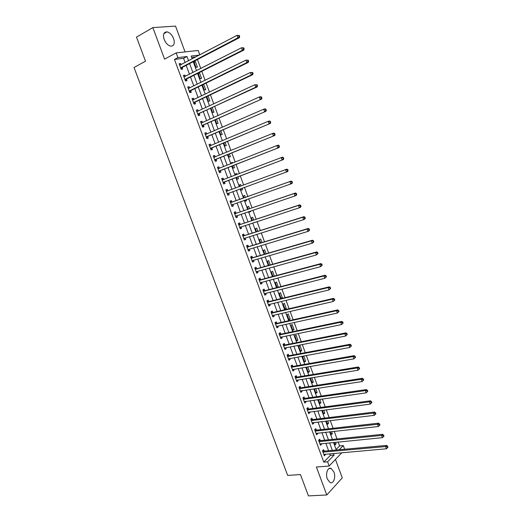 <?xml version="1.0" encoding="UTF-8"?>
<svg xmlns="http://www.w3.org/2000/svg" width="522" height="522" viewBox="0 0 522 522"><rect width="100%" height="100%" fill="white"/><g stroke="black" fill="none" stroke-linecap="round" stroke-linejoin="round"><path stroke-width="0.78" d="M333.936 471.992L331.163 468.456C327.842 466.714 325.232 473.813 327.346 479.059L330.093 482.569C333.48 484.331 336.031 477.167 333.936 471.992M173.611 38.621C171.986 34.765 169.754 32.521 166.923 31.868C163.68 32.044 162.747 34.563 164.143 39.437C165.768 43.267 167.986 45.512 170.779 46.164C174.067 46.008 175.014 43.489 173.611 38.621M336.116 449.462L339.581 445.905L343.287 445.56L344.644 449.246M185.056 51.913L175.529 26.1L152.848 27.594L136.49 37.114L145.514 61.191L134.023 67.501L287.674 475.444L300.437 474.537L308.443 495.9L326.792 494.98L342.262 477.871L335.457 459.419M185.134 62.542L183.581 58.34L174.472 59.436L177.911 57.603L176.168 52.885L198.19 50.471L199.802 54.862M339.581 445.905L338.152 442.03M337.016 438.943L334.217 431.322M333.088 428.268L330.263 420.588M329.154 417.561L326.302 409.816M325.206 406.827L322.328 399.01M321.245 396.054L318.348 388.179M317.272 385.256L314.348 377.308M313.285 374.418L310.336 366.405M309.285 363.547L306.316 355.469M305.279 352.65L302.284 344.5M301.259 341.714L298.238 333.499M297.22 330.746L294.18 322.465M293.175 319.745L290.108 311.399M289.116 308.711L286.023 300.294M285.045 297.644L281.926 289.155M280.966 286.539L277.815 277.985M276.869 275.407L273.698 266.781M272.758 264.236L269.561 255.539M268.641 253.033L265.417 244.263M264.504 241.79L261.254 232.956M260.361 230.515L257.085 221.609M256.198 219.207L252.896 210.229M252.028 207.867L248.7 198.817M247.846 196.487L244.485 187.365M243.643 185.069L240.277 175.914M239.415 173.578L236.055 164.437M235.174 162.048L231.82 152.926M230.92 150.48L227.572 141.377M226.652 138.878L223.312 129.789M222.372 127.244L219.038 118.168M218.079 115.564L214.751 106.514M213.772 103.858L210.451 94.815M209.452 92.107L206.131 83.083M205.12 80.323L201.805 71.318M200.768 68.499L197.466 59.515M196.011 56.846L191.646 57.368M193.956 61.85L195.965 67.305L197.407 67.11L195.404 61.661L193.956 61.85M198.145 73.21L200.148 78.652L201.57 78.424L199.574 72.995L198.145 73.21M202.445 84.897L204.311 89.96L205.727 89.706L203.639 84.31M206.751 96.577L208.467 101.235L209.87 100.955L208.03 95.97M211.038 108.224L212.604 112.478L213.994 112.171L212.323 107.63M215.318 119.838L216.734 123.681L218.111 123.349L216.604 119.257M219.579 131.407L220.852 134.859L222.215 134.5L220.871 130.846M223.834 142.95L224.956 145.997L226.307 145.612L225.126 142.402M228.473 151.484L227.174 152.013M228.068 154.447L229.047 157.102L230.391 156.691L229.367 153.925M232.721 163.021L232.505 162.44L231.168 162.871L231.416 163.536M232.297 165.918L233.125 168.182L234.456 167.738L233.595 165.402M236.955 174.518L236.564 173.474L235.246 173.924L235.644 175.02M236.505 177.35L237.197 179.222L238.515 178.759L237.81 176.854M241.171 185.982L240.616 184.468L239.304 184.945L239.866 186.465M240.707 188.749L241.249 190.23L242.554 189.74L242.012 188.272M245.366 197.368L244.655 195.437L243.35 195.939L244.055 197.838M244.903 200.154L245.294 201.205L246.586 200.689L246.221 199.691M249.542 208.715L248.681 206.366L247.389 206.895L248.224 209.165M249.092 211.527L249.32 212.147L250.606 211.606L250.41 211.077M253.712 220.03L252.694 217.269L251.415 217.824L252.387 220.467M253.268 222.861L254.592 222.424M257.861 231.311L256.693 228.134L255.428 228.714L256.537 231.729M261.998 242.554L260.68 238.972L259.427 239.578L260.674 242.958M266.129 253.764L264.661 249.777L263.414 250.403L264.798 254.155M270.246 264.941L268.628 260.55L267.394 261.202L268.908 265.313M274.344 276.079L272.582 271.29L271.362 271.962L273.006 276.438M278.206 287.244L276.523 281.997L275.316 282.696L277.091 287.531M279.257 293.397L281.143 298.525L282.337 297.788L280.451 292.672L279.257 293.397M283.185 304.072L285.071 309.181L286.252 308.417L284.373 303.321L283.185 304.072M287.107 314.707L288.979 319.803L290.154 319.02L288.281 313.937L287.107 314.707M291.015 325.317L292.881 330.393L294.043 329.584L292.176 324.521L291.015 325.317M294.91 335.894L296.777 340.957L297.925 340.122L296.065 335.072L294.91 335.894M298.793 346.438L300.652 351.489L301.794 350.634L299.935 345.59L298.793 346.438M302.669 356.95L304.522 361.987L305.651 361.107L303.797 356.082L302.669 356.95M307.125 366.959L306.531 367.436L308.378 372.46L309.494 371.553L307.765 366.855M310.401 377.948L312.221 382.9L313.33 381.973L311.771 377.726M314.388 388.773L316.058 393.307L317.154 392.361L315.758 388.57M318.368 399.571L319.882 403.682L320.965 402.716L319.738 399.376M322.328 410.331L323.692 414.031L324.769 413.039L323.705 410.155M326.283 421.065L327.496 424.353L328.56 423.335L327.659 420.895M330.224 431.759L331.287 434.643L332.338 433.606L331.607 431.609M334.152 442.428L335.065 444.901L336.109 443.844L335.535 442.291M333.982 439.25L334.406 439.211M174.472 59.436L323.81 462.114L330.335 455.412L329.734 453.794M328.599 450.714L325.839 443.243M324.71 440.19L321.924 432.66M320.808 429.645L318.002 422.05M316.9 419.062L314.068 411.401M312.978 408.445L310.127 400.726M309.044 397.803L306.166 390.019M305.096 387.128L302.199 379.279M301.142 376.421L298.212 368.506M297.168 365.681L294.219 357.701M293.188 354.908L290.212 346.862M289.195 344.102L286.2 335.992M285.188 333.264L282.167 325.089M281.175 322.394L278.128 314.153M277.143 311.497L274.07 303.178M273.104 300.561L270.005 292.176M269.052 289.593L265.926 281.143M264.98 278.591L261.835 270.07M260.902 267.558L257.731 258.964M256.811 256.485L253.614 247.826M252.713 245.386L249.483 236.655M248.596 234.248L245.347 225.452M244.466 223.077L241.19 214.209M240.329 211.873L237.021 202.934M236.172 200.637L232.845 191.626M232.003 189.362L228.662 180.318M227.807 178.009L224.473 168.984M223.605 166.622L220.271 157.618M219.384 155.204L216.056 146.212M215.149 143.746L211.828 134.774M210.901 132.255L207.586 123.296M206.64 120.726L203.332 111.786M202.366 109.163L199.065 100.237M198.079 97.562L194.784 88.655M193.779 85.928L190.491 77.034M189.466 74.254L186.184 65.38M181.049 64.689L180.632 63.56L179.118 63.749L181.186 69.341L182.7 69.132L182.139 67.625M185.362 76.343L184.932 75.168L183.424 75.39L185.493 80.969L186.993 80.734L186.432 79.227M189.669 87.957L189.218 86.743L187.724 86.998L189.786 92.557L191.274 92.29L190.713 90.789M193.956 99.539L193.492 98.286L192.011 98.567L194.067 104.106L195.535 103.813L194.98 102.319M198.23 111.088L197.753 109.79L196.285 110.103L198.334 115.623L199.789 115.303L199.241 113.809M202.49 122.598L201.994 121.261L200.546 121.6L202.582 127.107L204.03 126.755L203.482 125.267M206.738 134.069L206.229 132.699L204.794 133.058L206.823 138.552L208.258 138.173L207.71 136.686M210.973 145.507L210.451 144.098L209.022 144.49L211.051 149.958L212.474 149.553L211.925 148.078M215.195 156.913L214.659 155.458L213.244 155.882L215.266 161.337L216.676 160.9L216.128 159.425M219.397 168.26L218.855 166.792L217.452 167.236L219.468 172.678L220.865 172.214L220.317 170.746M223.579 179.555L223.038 178.087L221.648 178.557L223.651 183.979L225.041 183.496L224.493 182.028M227.749 190.811L227.207 189.349L225.824 189.845L227.827 195.254L229.204 194.739L228.662 193.277M231.898 202.034L231.363 200.572L229.993 201.1L231.99 206.49L233.354 205.949L232.812 204.493M236.042 213.217L235.507 211.762L234.15 212.317L236.14 217.694L237.49 217.126L236.949 215.671M240.172 224.369L239.637 222.92L238.293 223.501L240.277 228.858L241.614 228.264L241.086 226.842M244.289 235.494L243.754 234.045L242.423 234.652L244.407 239.996L245.725 239.376L245.216 237.999M248.394 246.58L247.859 245.138L246.547 245.771L248.518 251.095L249.829 250.449L249.333 249.124M252.485 257.633L251.956 256.191L250.651 256.85L252.615 262.161L253.914 261.489L253.438 260.21M256.563 268.647L256.034 267.218L254.743 267.903L256.707 273.195L257.992 272.497L257.535 271.264M260.635 279.635L260.106 278.206L258.821 278.918L260.778 284.196L262.051 283.472L261.613 282.285M264.687 290.591L264.165 289.168L262.892 289.899L264.843 295.165L266.103 294.415L265.685 293.273M268.732 301.507L268.204 300.091L266.951 300.855L268.889 306.094L270.142 305.324L269.737 304.228M272.765 312.397L272.236 310.981L270.99 311.771L272.928 316.998L274.167 316.202L273.782 315.144M276.784 323.248L276.262 321.839L275.022 322.655L276.954 327.868L278.187 327.04L277.815 326.035M280.79 334.073L280.268 332.671L279.042 333.506L280.973 338.7L282.187 337.851L281.834 336.892M284.784 344.866L284.262 343.463L283.055 344.324L284.973 349.505L286.18 348.631L285.841 347.717M288.764 355.619L288.248 354.223L287.048 355.11L288.96 360.278L290.154 359.377L289.834 358.51M292.738 366.346L292.222 364.956L291.035 365.863L292.94 371.012L294.121 370.091L293.814 369.263M296.698 377.041L296.183 375.651L295.002 376.584L296.907 381.719L298.082 380.773L297.788 379.99M300.646 387.702L300.13 386.319L298.962 387.278L300.861 392.394L302.023 391.428L301.749 390.684M304.58 398.332L304.072 396.955L302.917 397.934L304.802 403.043L305.957 402.044L305.696 401.346M308.502 408.935L307.993 407.558L306.851 408.563L308.737 413.652L309.872 412.634L309.631 411.982M312.417 419.499L311.908 418.129L310.773 419.159L312.658 424.229L313.781 423.192L313.559 422.579M316.319 430.037L315.81 428.666L314.688 429.723L316.56 434.78L317.683 433.717L317.467 433.149M320.208 440.542L319.699 439.178L318.59 440.255L320.462 445.299L321.565 444.209L321.369 443.687M324.084 451.015L323.581 449.657L322.479 450.754L324.345 455.784L325.441 454.675L325.258 454.192M341.838 452.724L329.154 466.022L316.384 467.007L326.792 494.98M329.154 466.022L327.594 461.807L334.087 455.086L333.493 453.461M323.81 462.114L327.594 461.807M152.848 27.594L164.587 59.136L176.168 52.885M339.248 449.736L343.287 445.56M199.411 55.064L191.156 56.037L192.194 58.849M193.244 61.707L196.54 70.653M197.57 73.458L200.879 82.417M201.89 85.171L205.198 94.149M206.19 96.844L209.505 105.842M210.477 108.485L213.798 117.496M214.757 120.086L218.085 129.117M219.018 131.655L222.352 140.699M223.266 143.185L226.607 152.248M227.501 154.682L230.848 163.758M231.722 166.14L235.076 175.235M235.931 177.565L239.291 186.674M240.133 188.957L243.48 198.04M244.329 200.357L247.65 209.368M248.518 211.723L251.813 220.656M252.694 223.051L255.956 231.912M256.85 234.339L260.093 243.135M261 245.601L264.217 254.325M265.137 256.824L268.328 265.476M269.261 268.014L272.425 276.595M273.371 279.166L276.51 287.681M277.469 290.284L280.582 298.734M281.554 301.377L284.64 309.755M285.625 312.43L288.686 320.736M289.684 323.444L292.725 331.685M293.736 334.432L296.744 342.608M297.768 345.388L300.757 353.492M301.794 356.304L304.757 364.343M305.807 367.188L308.743 375.168M309.8 378.045L312.717 385.954M313.787 388.864L316.678 396.707M317.767 399.656L320.632 407.434M321.728 410.409L324.573 418.122M325.682 421.137L328.501 428.784M329.617 431.824L332.416 439.413M333.545 442.486L336.318 450.003M188.559 60.748L187.007 56.526L177.911 57.603M332.351 450.369L329.584 442.878M328.455 439.811L325.663 432.255M324.547 429.228L321.735 421.606M320.625 418.605L317.794 410.918M316.697 407.956L313.833 400.204M312.756 397.275L309.872 389.458M308.802 386.561L305.892 378.678M304.835 375.814L301.899 367.866M300.855 365.035L297.899 357.022M296.868 354.223L293.886 346.145M292.862 343.378L289.86 335.235M288.849 332.501L285.821 324.292M284.823 321.591L281.769 313.311M280.784 310.649L277.704 302.303M276.732 299.674L273.632 291.256M272.673 288.666L269.541 280.183M268.595 277.619L265.444 269.071M264.51 266.546L261.326 257.927M260.413 255.434L257.202 246.743M256.295 244.289L253.066 235.533M252.172 233.112L248.916 224.284M248.035 221.902L244.753 213.002M243.885 210.653L240.57 201.681M239.722 199.378L236.381 190.334M235.546 188.057L232.192 178.981M231.337 176.664L227.997 167.601M227.122 165.233L223.781 156.189M222.887 153.768L219.56 144.744M218.646 142.265L215.318 133.26M214.385 130.728L211.071 121.737M210.118 119.16L206.803 110.181M205.831 107.552L202.529 98.593M201.538 95.904L198.236 86.965M197.225 84.225L193.93 75.299M192.899 72.506L189.617 63.599M183.581 58.34L187.007 56.526M330.335 455.412L334.087 455.086M179.3 64.258L180.632 63.56M194.132 62.32L195.404 61.661M334.726 443.974L336.109 443.844M330.955 433.749L332.338 433.606M327.183 423.499L328.56 423.335M323.392 413.215L324.769 413.039M319.594 402.906L320.965 402.716M315.784 392.557L317.154 392.361M311.96 382.189L313.33 381.973M308.13 371.788L309.494 371.553M304.287 361.354L305.651 361.107M300.431 350.888L301.794 350.634M296.568 340.396L297.925 340.122M292.692 329.871L294.043 329.584M288.803 319.32L290.154 319.02M284.901 308.73L286.252 308.417M280.993 298.114L282.337 297.788M277.071 287.472L278.409 287.126M253.294 222.92L254.612 222.489M249.288 212.049L250.606 211.606M245.275 201.153L246.586 200.689M241.242 190.217L242.554 189.74M239.304 184.958L240.616 184.468M235.259 173.976L236.564 173.474M231.2 162.955L232.505 162.44M227.135 151.909L228.434 151.38M202.458 84.923L203.737 84.296M198.301 73.641L199.574 72.995M183.6 75.853L184.932 75.168M187.881 87.409L189.218 86.743M192.148 98.932L193.492 98.286M196.403 110.423L197.753 109.79M200.644 121.874L201.994 121.261M204.878 133.293L206.229 132.699M209.094 144.672L210.451 144.098M213.296 156.019L214.659 155.458M217.485 167.334L218.855 166.792M221.667 178.609L223.038 178.087M225.83 189.858L227.207 189.349M227.827 195.241L229.204 194.739M231.97 206.431L233.354 205.949M236.107 217.589L237.49 217.126M240.224 228.721L241.614 228.264M244.335 239.807L245.725 239.376M248.433 250.867L249.829 250.449M252.517 261.894L253.914 261.489M256.589 272.882L257.992 272.497M260.648 283.844L262.051 283.472M264.693 294.767L266.103 294.415M268.732 305.664L270.142 305.324M272.752 316.521L274.167 316.202M276.764 327.353L278.187 327.04M280.764 338.145L282.187 337.851M284.751 348.911L286.18 348.631M288.725 359.638L290.154 359.377M292.692 370.339L294.121 370.091M296.64 381.008L298.082 380.773M300.581 391.644L302.023 391.428M304.509 402.247L305.957 402.044M308.43 412.824L309.872 412.634M312.332 423.362L313.781 423.192M316.228 433.873L317.683 433.717M320.11 444.352L321.565 444.209M323.979 454.806L325.441 454.675M180.925 67.534L182.439 67.331L239.376 37.701L237.928 37.838L180.625 67.827M239.102 36.527L237.928 37.838L237.027 35.352L239.324 35.483L238.743 35.535L239.102 36.527L239.683 36.475L239.324 35.483M179.679 65.27L237.027 35.352L238.743 35.535M182.439 67.331L181.075 69.041M179.594 65.041L180.351 65.054M239.376 37.701L239.683 36.475M185.232 79.168L186.732 78.933L243.846 50.066L242.404 50.236L184.932 79.455M243.578 48.931L242.404 50.236L241.51 47.763L243.8 47.874L243.219 47.939L243.578 48.931L244.152 48.866L243.8 47.874M183.985 76.904L241.51 47.763L243.219 47.939M186.732 78.933L185.362 80.623M183.888 76.63L184.742 76.656M243.846 50.066L244.152 48.866M189.532 90.763L191.019 90.502L248.296 62.392L246.873 62.594L189.225 91.05M248.048 61.296L246.873 62.594L245.979 60.128L248.257 60.232L247.689 60.311L248.048 61.296L248.616 61.218L248.257 60.232M188.285 88.505L245.979 60.128L247.689 60.311M191.019 90.502L189.643 92.166M188.168 88.185L189.127 88.225M248.296 62.392L248.616 61.218M193.812 102.325L195.287 102.038L252.733 74.679L251.323 74.914L193.512 102.606M252.498 73.622L251.323 74.914L250.436 72.454L252.707 72.545L252.139 72.636L252.498 73.622L253.059 73.53L252.707 72.545M192.572 100.067L250.436 72.454L252.139 72.636M195.287 102.038L193.903 103.676M192.435 99.709L193.492 99.761M252.733 74.679L253.059 73.53M198.079 113.855L257.157 86.926L255.76 87.194L197.779 114.129M256.928 85.908L255.76 87.194L254.873 84.74L257.137 84.818L256.576 84.923L256.928 85.908L257.49 85.797L257.137 84.818M196.84 111.597L254.873 84.74L256.576 84.923M199.541 113.535L198.158 115.147M196.69 111.193L197.851 111.264M257.157 86.926L257.49 85.797M202.34 125.345L261.568 99.134L202.034 125.613M261.352 98.149L260.178 99.428L259.297 96.988L260.687 96.694L261.555 97.053L261 97.17L261.352 98.149L261.907 98.032L261.555 97.053M201.1 123.094L259.297 96.988L261 97.17M203.789 124.999L202.392 126.585M200.931 122.644L202.197 122.729M261.568 99.134L261.907 98.032M206.582 136.797L265.959 111.297L206.275 137.064M265.763 110.351L264.589 111.63L263.708 109.189L265.085 108.87L265.959 109.248L265.411 109.379L265.763 110.351L266.311 110.22L265.959 109.248M205.342 134.552L263.708 109.189L265.411 109.379M208.017 136.425L206.614 137.991M205.159 134.063L206.529 134.161M265.959 111.297L266.311 110.22M210.81 148.215L270.337 123.427L210.503 148.476M270.155 122.52L268.98 123.786L268.106 121.358L269.463 121L270.344 121.404L269.802 121.548L270.155 122.52L270.696 122.376L270.344 121.404M209.576 145.971L268.106 121.358L269.802 121.548M212.232 147.817L210.829 149.357M209.374 145.442L210.849 145.566M270.337 123.427L270.696 122.376M215.025 159.601L274.702 135.511L214.718 159.856M274.533 134.643L273.358 135.903L272.484 133.482L273.835 133.097L274.722 133.515L274.18 133.671L274.533 134.643L275.068 134.487L274.722 133.515M213.792 157.357L272.484 133.482L274.18 133.671M216.434 159.171L215.025 160.691M213.576 156.783L215.155 156.933M274.702 135.511L275.068 134.487M219.233 170.948L279.055 147.556L218.92 171.203M278.898 146.728L277.724 147.98L276.856 145.566L278.187 145.149L279.081 145.592L278.546 145.762L278.898 146.728L279.427 146.558L279.081 145.592M218 168.71L276.856 145.566L278.546 145.762M220.63 170.498L219.214 171.992M217.772 168.097L219.449 168.267M279.055 147.556L279.427 146.558M223.423 182.269L283.394 159.569L223.109 182.511M283.244 158.773L282.076 160.019L281.208 157.618L282.526 157.168L283.426 157.631L282.898 157.807L283.244 158.773L283.772 158.59L283.426 157.631M222.189 180.031L281.208 157.618L282.898 157.807M224.806 181.787L223.383 183.255M221.948 179.372L223.736 179.568M283.394 159.569L283.772 158.59M288.105 170.583L287.759 169.624L287.237 169.82L287.583 170.779L288.105 170.583L287.713 171.536L227.285 193.786M287.583 170.779L286.415 172.019L285.547 169.624L286.852 169.148L287.759 169.624M226.372 191.313L285.547 169.624L287.237 169.82M228.89 193.075L227.546 194.484M226.111 190.615L228.088 190.804M292.418 182.537L292.072 181.584L291.557 181.787L291.902 182.746L292.418 182.537L292.026 183.47L290.734 183.985L231.448 205.029M291.902 182.746L290.734 183.985L289.873 181.591L291.165 181.082L232.297 202.014L230.261 201.818M230.535 202.562L289.873 181.591L291.557 181.787M232.91 204.389L231.69 205.681M292.072 181.584L291.165 181.082M296.724 194.458L296.379 193.505L295.87 193.721L296.209 194.673L296.724 194.458L296.32 195.358L295.041 195.907L235.605 216.238M296.209 194.673L295.041 195.907L294.18 193.525L295.459 192.983L236.44 213.204L234.404 212.996M234.691 213.779L294.18 193.525L295.87 193.721M236.981 215.645L235.827 216.839M296.379 193.505L295.459 192.983M301.011 206.334L300.665 205.387L300.163 205.609L300.502 206.562L301.011 206.334L300.6 207.214L299.334 207.789L239.742 227.409M300.502 206.562L299.334 207.789L298.48 205.414L299.745 204.846L240.57 224.362L238.528 224.134M238.835 224.956L298.48 205.414L300.163 205.609M241.033 226.861L239.95 227.97M300.665 205.387L299.745 204.846M305.285 218.17L304.946 217.23L304.443 217.465L304.783 218.411L305.285 218.17L304.868 219.031L303.615 219.638L243.865 238.547M304.783 218.411L303.615 219.638L302.76 217.269L304.013 216.669L244.688 235.487L242.645 235.239M242.965 236.101L302.76 217.269L304.443 217.465M245.079 238.045L244.061 239.063M304.946 217.23L304.013 216.669M309.546 229.974L309.207 229.034L308.711 229.282L309.05 230.228L309.546 229.974L309.122 230.809L307.882 231.442L247.983 249.653M309.05 230.228L307.882 231.442L307.034 229.086L308.274 228.453L248.792 246.58L246.743 246.312M247.082 247.213L307.034 229.086L308.711 229.282M249.111 249.19L248.159 250.123M309.207 229.034L308.274 228.453M313.794 241.738L313.454 240.799L312.965 241.06L313.304 242.006L313.794 241.738L313.363 242.547L312.136 243.213L252.08 260.726M313.304 242.006L312.136 243.213L311.288 240.864L312.515 240.205L252.883 257.633L250.834 257.346M251.18 258.292L311.288 240.864L312.965 241.06M253.131 260.302L252.243 261.15M313.454 240.799L312.515 240.205M318.028 253.464L317.689 252.531L317.206 252.805L317.546 253.738L318.028 253.464L316.378 254.945L256.171 271.76M317.546 253.738L316.378 254.945L315.529 252.602L316.743 251.917L256.968 268.66L254.912 268.354M255.278 269.339L315.529 252.602L317.206 252.805M257.131 271.375L256.315 272.145M317.689 252.531L316.743 251.917M322.25 265.15L321.911 264.217L321.428 264.504L321.767 265.444L322.25 265.15L320.599 266.638L260.25 282.767M321.767 265.444L320.599 266.638L319.758 264.302L320.958 263.59L261.033 279.648L258.977 279.329M259.356 280.353L319.758 264.302L321.428 264.504M261.124 282.415L260.374 283.107M321.911 264.217L320.958 263.59M326.452 276.804L326.12 275.87L325.643 276.171L325.982 277.104L326.452 276.804L324.815 278.298L264.315 293.736M325.982 277.104L324.815 278.298L323.973 275.968L325.16 275.224L265.091 290.604L263.029 290.265M263.421 291.328L323.973 275.968L325.643 276.171M265.104 293.416L264.426 294.03M326.12 275.87L325.16 275.224M330.648 288.418L330.315 287.491L329.845 287.798L330.178 288.731L330.648 288.418L329.017 289.919L268.367 304.672M330.178 288.731L329.017 289.919L328.175 287.596L329.349 286.819L269.137 301.527L267.068 301.174M267.473 302.277L328.175 287.596L329.845 287.798M269.071 304.385L268.458 304.926M330.315 287.491L329.349 286.819M334.824 299.993L334.491 299.073L334.028 299.393L334.361 300.32L334.824 299.993L333.199 301.501L272.406 315.582M334.361 300.32L333.199 301.501L332.364 299.184L333.525 298.382L273.169 312.417L271.094 312.045M271.518 313.187L332.364 299.184L334.028 299.393M273.026 315.321L272.484 315.79M334.491 299.073L333.525 298.382M338.993 311.536L338.661 310.616L338.204 310.949L338.537 311.869L338.993 311.536L337.369 313.043L276.432 326.452M338.537 311.869L337.369 313.043L336.54 310.74L337.688 309.911L277.189 323.281L275.114 322.89M275.551 324.064L336.54 310.74L338.204 310.949M276.967 326.217L276.497 326.622M338.661 310.616L337.688 309.911M343.15 323.04L342.817 322.12L342.36 322.465L342.693 323.386L343.15 323.04L341.532 324.553L280.451 337.29M342.693 323.386L341.532 324.553L340.703 322.257L341.838 321.395L281.195 334.106L279.113 333.695M279.57 334.915L340.703 322.257L342.36 322.465M280.895 337.088L280.497 337.421M342.817 322.12L341.838 321.395M347.287 334.504L346.954 333.591L346.51 333.943L346.836 334.863L347.287 334.504L345.675 336.024L284.451 348.102M346.836 334.863L345.675 336.024L344.846 333.734L345.975 332.853L285.188 344.898L283.107 344.474M283.577 345.727L344.846 333.734L346.51 333.943M284.816 347.913L284.483 348.181M346.954 333.591L345.975 332.853M351.417 345.936L351.084 345.022L350.64 345.388L350.973 346.301L351.417 345.936L349.812 347.463L288.444 358.875M350.973 346.301L349.812 347.463L348.983 345.179L350.099 344.266L289.175 355.658L287.087 355.214M287.57 356.513L348.983 345.179L350.64 345.388M351.084 345.022L350.099 344.266M355.528 357.335L355.201 356.422L354.758 356.8L355.091 357.707L355.528 357.335L353.929 358.862L292.424 369.622M355.091 357.707L353.929 358.862L353.107 356.585L354.21 355.645L293.142 366.385L291.054 365.929M291.55 367.26L353.107 356.585L354.758 356.8M355.201 356.422L354.21 355.645M359.632 368.689L359.299 367.782L358.868 368.173L359.195 369.08L359.632 368.689L358.033 370.228L296.392 380.329M359.195 369.08L358.033 370.228L357.218 367.958L358.301 366.992L297.103 377.086L295.015 376.61M295.524 377.98L357.218 367.958L358.868 368.173M359.299 367.782L358.301 366.992M363.717 380.016L363.39 379.109L362.96 379.507L363.286 380.414L363.717 380.016L362.131 381.556L300.346 391.011M363.286 380.414L362.131 381.556L361.309 379.292L362.385 378.3L301.05 387.755L298.982 387.265M299.478 388.668L361.309 379.292L362.96 379.507M363.39 379.109L362.385 378.3M367.795 391.304L367.468 390.397L367.044 390.808L367.371 391.709L367.795 391.304L366.209 392.851L304.293 401.659M367.371 391.709L366.209 392.851L365.393 390.593L366.457 389.575L304.992 398.384L302.962 397.894M303.426 399.317L365.393 390.593L367.044 390.808M367.468 390.397L366.457 389.575M307.36 409.94L369.465 401.862L370.274 404.106L308.228 412.276M306.929 408.498L308.913 408.987L370.516 400.811L369.465 401.862L371.109 402.077L371.436 402.977L371.853 402.553L371.533 401.653L371.109 402.077M371.533 401.653L370.516 400.811M370.274 404.106L371.436 402.977M311.288 420.536L373.524 413.085L374.333 415.329L312.143 422.859M310.877 419.062L312.828 419.558L374.561 412.015L373.524 413.085L375.168 413.307L375.488 414.2L375.905 413.77L375.586 412.876L375.168 413.307M375.586 412.876L374.561 412.015M374.333 415.329L375.488 414.2M315.197 431.094L377.569 424.282L378.372 426.52L316.058 433.41M314.818 429.599L316.73 430.102L378.594 423.179L377.569 424.282L379.207 424.497L379.533 425.397L379.944 424.954L379.618 424.06L379.207 424.497M379.618 424.06L378.594 423.179M378.372 426.52L379.533 425.397M319.099 441.625L381.602 435.439L382.404 437.671L319.953 443.935M318.746 440.105L320.619 440.607L382.619 434.311L381.602 435.439L383.239 435.661L383.559 436.549L383.97 436.098L383.644 435.211L383.239 435.661M383.644 435.211L382.619 434.311M382.404 437.671L383.559 436.549M322.988 452.124L385.621 446.564L386.424 448.783L323.842 454.421M322.655 450.577L324.501 451.086L386.626 445.41L385.621 446.564L387.259 446.786L387.578 447.674L387.976 447.21L387.657 446.323L387.259 446.786M387.657 446.323L386.626 445.41M386.424 448.783L387.578 447.674M180.697 67.736L182.211 67.534M185.003 79.364L186.504 79.135M189.297 90.959L190.784 90.697M193.577 102.514L195.052 102.227M197.845 114.037L199.306 113.724M201.205 123.101L201.564 123.016M202.105 125.528L203.554 125.182L202.105 125.521M205.446 134.559L205.87 134.448M206.347 136.979L207.782 136.601M209.681 145.984L210.203 145.834M210.575 148.392L211.997 147.994M213.896 157.37L214.588 157.161M214.79 159.778L216.199 159.347M218.105 168.723L219.123 168.397M218.992 171.118L220.388 170.661M222.294 180.044L223.684 179.561M223.181 182.432L224.571 181.95M226.476 191.326L227.853 190.824M227.357 193.708L228.734 193.199M230.646 202.575L232.009 202.047M230.933 202.549L232.297 202.014M231.527 204.95L232.884 204.415M234.796 213.792L236.153 213.23M235.089 213.766L236.44 213.204M235.676 216.16L236.616 215.769M238.939 224.969L240.277 224.388M239.233 224.949L240.57 224.362M239.813 227.331L240.446 227.05M243.069 236.12L244.394 235.507M243.363 236.101L244.688 235.487M243.944 238.476L244.42 238.254M247.187 247.232L248.505 246.593M247.48 247.213L248.792 246.58M248.054 249.581L248.439 249.392M251.291 258.312L252.596 257.646M251.584 258.299L252.883 257.633M255.382 269.359L256.674 268.667M255.676 269.345L256.968 268.66M259.46 280.373L260.739 279.655M259.754 280.36L261.033 279.648M263.532 291.348L264.798 290.61M263.825 291.341L265.091 290.604M267.584 302.297L268.843 301.533M267.877 302.29L269.137 301.527M271.629 313.213L272.869 312.417M271.923 313.207L273.169 312.417M275.655 324.09L276.888 323.275M275.955 324.09L277.189 323.281M279.675 334.941L280.895 334.1M279.975 334.941L281.195 334.106M283.681 345.753L284.895 344.892M283.981 345.76L285.188 344.898M287.674 356.539L288.875 355.645M287.974 356.546L289.175 355.658M291.661 367.286L292.849 366.372M291.961 367.305L293.142 366.385M295.628 378.006L296.809 377.067M295.928 378.026L297.103 377.086M299.589 388.694L300.757 387.735M299.889 388.714L301.05 387.755M303.536 399.35L304.691 398.364M303.837 399.369L304.992 398.384M307.471 409.972L308.613 408.961M307.771 409.998L308.913 408.987M311.393 420.569L312.528 419.531M311.699 420.595L312.828 419.558M315.308 431.126L316.43 430.069M315.608 431.159L316.73 430.102M319.21 441.658L320.319 440.575M319.51 441.69L320.619 440.607M323.098 452.156L324.195 451.054M323.399 452.189L324.501 451.086M331.163 468.456L328.919 468.625M166.923 31.868L163.875 33.604M180.762 67.658L182.276 67.455M185.056 79.298L186.556 79.07M189.342 90.913L190.824 90.645M193.61 102.482L195.084 102.195M197.864 114.018L199.326 113.698"/></g></svg>
